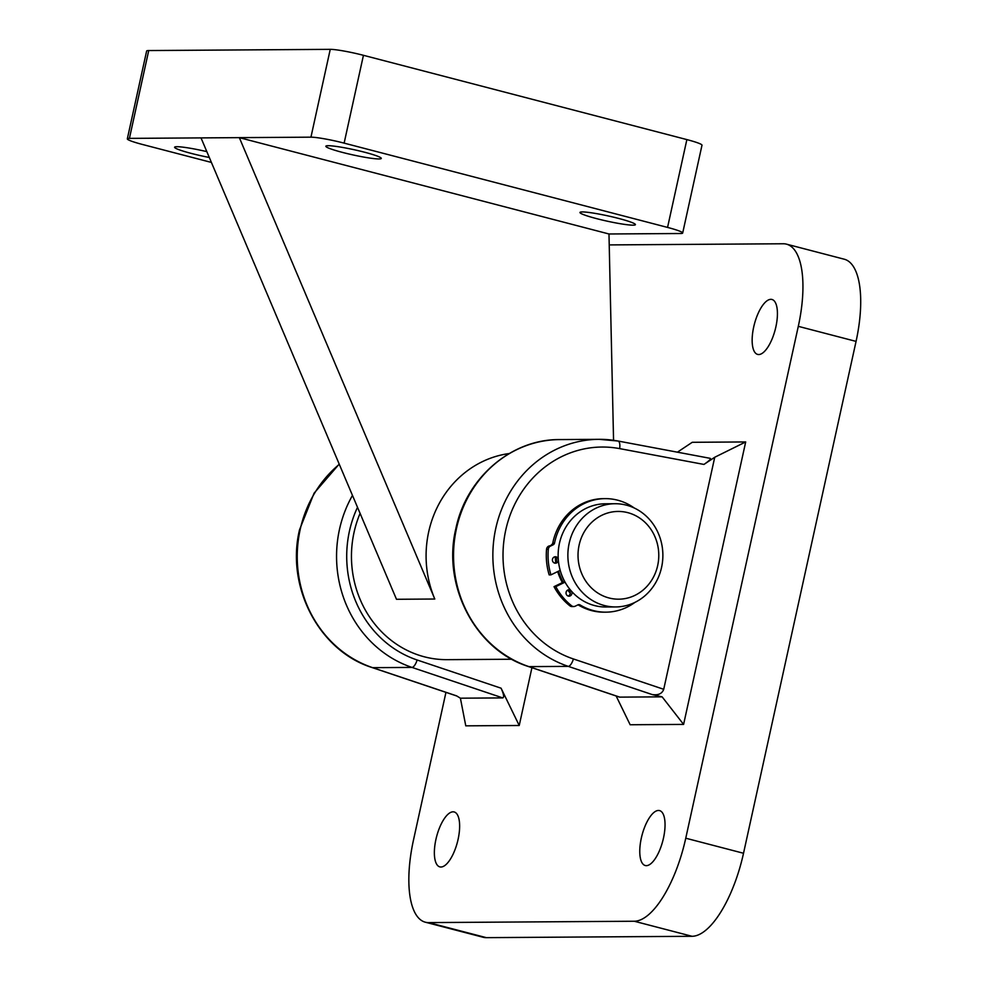 <?xml version="1.0" encoding="UTF-8"?>
<svg xmlns="http://www.w3.org/2000/svg" width="987" height="987" viewBox="0 0 987 987"><rect width="100%" height="100%" fill="white"/><g stroke="black" fill="none" stroke-linecap="round" stroke-linejoin="round"><path stroke-width="1.48" d="M554.534 563.059A3.22 2.973 89.6 0 0 554.497 556.89M558.272 559.173A3.22 2.973 89.6 0 0 554.188 557.026A3.22 2.973 89.6 0 0 555.422 563.195A3.22 2.973 89.6 0 0 558.358 560.234M568.142 596.037A3.22 2.973 89.6 0 0 568.093 589.881M570.683 590.3A3.22 2.973 89.6 0 0 566.106 593.631A3.22 2.973 89.6 0 0 570.215 595.901A3.22 2.973 89.6 0 0 571.535 591.275M565.045 582.145L555.792 586.648A62.465 57.493 89.6 0 0 571.621 605.796A3.874 3.566 89.6 0 0 575.187 606.203L577.975 604.846A2.579 2.381 -90.4 0 1 580.109 604.957A56.765 52.249 89.6 0 0 605.919 612.162A56.765 52.249 89.6 0 0 626.918 607.227A56.765 52.249 89.6 0 0 634.875 602.415M634.246 507.997A56.765 52.249 89.6 0 0 605.167 498.632A56.765 52.249 89.6 0 0 584.168 503.567A56.765 52.249 89.6 0 0 554.546 542.986A2.579 2.381 -90.4 0 1 553.201 544.775L550.413 546.132A3.874 3.566 89.6 0 0 548.316 549.29A62.465 57.493 89.6 0 0 550.931 574.866L560.197 570.363M605.167 498.632L603.402 498.645A56.765 52.249 89.6 0 0 582.404 503.58A56.765 52.249 89.6 0 0 552.782 542.998L554.546 542.986M548.316 549.29L546.551 549.303A62.465 57.493 89.6 0 0 549.167 574.878L550.931 574.866M546.551 549.303A3.874 3.566 -90.4 0 1 548.649 546.144L550.413 546.132M553.201 544.775L548.649 546.144M551.437 544.787A2.579 2.381 89.6 0 0 552.782 542.998M580.109 604.957L578.333 604.969A56.765 52.249 89.6 0 0 604.155 612.174L605.919 612.162M573.755 606.549L571.991 606.561A3.874 3.566 -90.4 0 1 569.857 605.808L571.621 605.796M564.687 581.479L554.028 586.66A62.465 57.493 89.6 0 0 569.857 605.808M555.792 586.648L554.028 586.66M593.52 520.729A43.872 40.381 89.6 0 0 586.599 582.305A43.872 40.381 89.6 0 0 643.29 589.893A43.872 40.381 89.6 0 0 650.211 528.329A43.872 40.381 89.6 0 0 593.52 520.729M644.647 596.012A51.608 47.499 -90.4 0 1 615.715 606.943A51.608 47.499 -90.4 0 1 570.523 572.275A51.608 47.499 -90.4 0 1 586.105 514.646A51.608 47.499 -90.4 0 1 615.037 503.728A51.608 47.499 -90.4 0 1 660.229 538.396A51.608 47.499 -90.4 0 1 644.647 596.012M615.037 503.728L605.302 503.789A51.608 47.499 89.6 0 0 576.371 514.72A51.608 47.499 89.6 0 0 560.789 572.337A51.608 47.499 89.6 0 0 605.993 607.005L615.715 606.943M556.384 558.765A51.608 47.499 89.6 0 0 556.532 560.678M558.556 571.165A51.608 47.499 89.6 0 0 563.207 582.194M568.685 590.152A51.608 47.499 89.6 0 0 569.906 591.546M511.846 659.242L447.148 659.661A103.216 95.011 -90.4 0 1 424.398 656.824A103.216 95.011 -90.4 0 1 360.082 513.376M509.218 453.539A103.216 95.011 89.6 0 0 434.798 599.023L239.335 137.649L608.979 233.981L613.556 440.301M378.983 158.944A28.389 2.653 -167.6 0 0 381.29 158.413A28.389 2.653 -167.6 0 0 359.515 150.962A28.389 2.653 -167.6 0 0 328.153 145.706A28.389 2.653 -167.6 0 0 325.846 146.224A28.389 2.653 -167.6 0 0 347.621 153.688A28.389 2.653 -167.6 0 0 378.983 158.944M206.838 151.628A28.389 2.653 -167.6 0 0 176.895 146.705A28.389 2.653 -167.6 0 0 174.588 147.223A28.389 2.653 -167.6 0 0 209.318 157.476M633.111 225.172A28.389 2.653 -167.6 0 0 635.418 224.654A28.389 2.653 -167.6 0 0 613.643 217.189A28.389 2.653 -167.6 0 0 582.281 211.934A28.389 2.653 -167.6 0 0 579.974 212.464A28.389 2.653 -167.6 0 0 601.749 219.916A28.389 2.653 -167.6 0 0 633.111 225.172M608.979 233.981L680.574 233.512A25.81 2.418 -167.6 0 0 682.683 233.031A25.81 2.418 -167.6 0 0 667.557 227.417L344.13 143.127A25.81 2.418 -167.6 0 0 310.942 137.168L330.25 49.35L148.729 50.547L129.42 138.377L201.015 137.896L396.478 599.282L434.798 599.023M129.42 138.377A25.81 2.418 -167.6 0 0 127.323 138.846A25.81 2.418 -167.6 0 0 142.436 144.46L211.415 162.436M667.557 227.417L686.866 139.599L363.438 55.309L344.13 143.127M201.015 137.896L310.942 137.168M127.323 138.846L146.631 51.028A25.81 2.418 12.4 0 1 148.729 50.547M330.25 49.35A25.81 2.418 12.4 0 1 363.438 55.309M686.866 139.599A25.81 2.418 12.4 0 1 701.991 145.2L682.683 233.031M453.07 811.82A28.389 10.771 -75.4 0 0 436.229 838.099A28.389 10.771 -75.4 0 0 439.844 866.882A28.389 10.771 -75.4 0 0 440.93 867.018A28.389 10.771 -75.4 0 0 457.771 840.739A28.389 10.771 -75.4 0 0 454.156 811.956A28.389 10.771 -75.4 0 0 453.07 811.82M658.477 810.463A28.389 10.771 -75.4 0 0 641.636 836.742A28.389 10.771 -75.4 0 0 645.251 865.525A28.389 10.771 -75.4 0 0 646.349 865.661A28.389 10.771 -75.4 0 0 663.178 839.382A28.389 10.771 -75.4 0 0 659.575 810.598A28.389 10.771 -75.4 0 0 658.477 810.463M770.859 299.345A28.389 10.771 -75.4 0 0 754.019 325.611A28.389 10.771 -75.4 0 0 757.634 354.407A28.389 10.771 -75.4 0 0 758.719 354.543A28.389 10.771 -75.4 0 0 775.56 328.264A28.389 10.771 -75.4 0 0 771.945 299.468A28.389 10.771 -75.4 0 0 770.859 299.345M555.299 557.322A51.608 47.499 89.6 0 0 555.706 562.294M557.68 571.584A51.608 47.499 89.6 0 0 562.405 582.577M567.624 590.09A51.608 47.499 89.6 0 0 570.202 592.953M339.306 464.322A116.121 106.88 89.6 0 0 300.159 529.637A116.121 106.88 89.6 0 0 372.642 667.668L456.574 695.86L460.398 698.191L502.765 697.908L411.974 667.409A116.121 106.88 -90.4 0 1 339.479 529.377A116.121 106.88 -90.4 0 1 352.47 495.412M703.953 464.433C709.308 460.744 711.368 458.708 710.122 458.326L618.047 441.029L598.986 439.326L559.654 439.585A116.121 106.88 89.6 0 0 456.463 528.6A116.121 106.88 89.6 0 0 528.946 666.632L619.737 697.13L662.117 696.847L652.21 694.564L568.278 666.373A116.121 106.88 -90.4 0 1 495.782 528.341A116.121 106.88 -90.4 0 1 598.986 439.326A116.121 106.88 -90.4 0 1 617.825 441.016A7.736 2.973 100.6 0 1 618.047 441.029A7.736 2.973 100.6 0 1 619.639 448.616A108.373 99.761 89.6 0 0 505.739 530.13A108.373 99.761 89.6 0 0 573.398 658.958L663.72 689.296L714.736 457.252L703.953 464.433L619.639 448.616M856.062 341.391L798.298 326.339A85.153 32.312 -75.4 0 0 786.503 244.159L844.255 259.211A85.153 32.312 104.6 0 1 856.062 341.391L743.519 853.261A85.153 32.312 104.6 0 1 692.035 936.293L634.271 921.241L428.555 922.598L486.32 937.65A85.153 32.312 104.6 0 1 483.05 937.243L425.286 922.191A85.153 32.312 -75.4 0 0 428.555 922.598M692.035 936.293L486.32 937.65M425.286 922.191A85.153 32.312 -75.4 0 1 413.491 840.011L445.951 692.356M609.226 244.912L783.234 243.764A85.153 32.312 -75.4 0 1 786.503 244.159M798.298 326.339L685.755 838.21L743.519 853.261M531.931 667.693L519.224 725.494L465.778 725.84L460.398 698.191M677.427 452.169L692.245 442.299L745.691 441.942L683.596 724.409L630.15 724.754L616.147 695.995M634.271 921.241A85.153 32.312 -75.4 0 0 685.755 838.21M357.504 507.306A108.373 99.761 89.6 0 0 417.094 659.982L501.075 688.198L519.224 725.494M662.117 696.847L683.596 724.409M619.737 697.13L618.824 696.822M714.736 457.252L745.691 441.942M663.72 689.296C662.092 693.701 658.255 695.453 652.21 694.564M501.075 688.198C503.728 694.046 504.295 697.278 502.765 697.908M417.094 659.982A7.736 2.887 -71.4 0 1 411.974 667.409L372.642 667.668A7.736 2.887 108.6 0 1 372.272 667.607L456.821 696.008M573.398 658.958A7.736 2.887 -71.4 0 1 568.278 666.373L528.946 666.632A7.736 2.887 108.6 0 1 528.576 666.57L619.318 697.056M339.207 464.087L314.051 493.229L299.53 529.785C285.662 586.92 319.356 651.21 372.272 667.607M559.654 439.585C511.266 439.03 466.098 478.078 455.834 528.748C441.966 585.883 475.66 650.174 528.576 666.57"/></g></svg>
